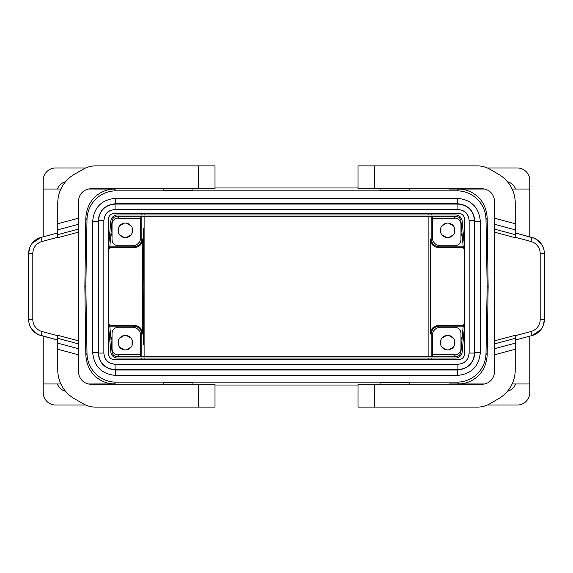 <?xml version="1.0" encoding="UTF-8"?>
<svg xmlns="http://www.w3.org/2000/svg" width="573" height="573" viewBox="0 0 573 573"><rect width="100%" height="100%" fill="white"/><g stroke="black" fill="none" stroke-linecap="round" stroke-linejoin="round"><path stroke-width="0.86" d="M409.186 384.232L409.186 382.449L380.078 382.449L380.078 384.232M192.922 384.232L192.922 382.449L163.814 382.449L163.814 384.232M456.889 190.845L116.111 190.845A29.116 29.116 45.5 0 0 87.003 219.452L85.835 286.5L87.003 353.548A29.116 29.116 134.5 0 0 116.111 382.155L456.889 382.155A29.116 29.116 45.5 0 0 485.997 353.548L487.165 286.5L485.997 219.452A29.116 29.116 134.5 0 0 456.889 190.845L458.665 189.04L449.382 189.04L484.543 189.033M358.032 385.02L214.968 385.02M480.31 352.574L480.303 352.574C478.956 366.455 471.335 374.076 457.455 375.43L457.455 370.022C468.055 368.991 473.871 363.175 474.902 352.574L480.303 352.574L480.31 221.185C478.956 207.297 471.335 199.676 457.455 198.33L115.545 198.33C101.665 199.683 94.051 207.304 92.697 221.185L92.697 352.574C94.051 366.455 101.665 374.069 115.545 375.422L457.455 375.422C471.335 374.069 478.949 366.455 480.303 352.574L480.303 221.185C478.949 207.304 471.335 199.683 457.455 198.33L457.455 203.73L115.545 203.73C104.945 204.769 99.129 210.585 98.098 221.185L98.098 352.574L92.697 352.574L92.69 221.185L98.098 221.185M428.876 359.679L428.876 358.032M428.876 356.786L428.876 216.214M428.876 214.968L428.876 213.321M144.124 359.679L144.124 358.032M144.124 356.786L144.124 216.214M144.124 214.968L144.124 213.321M515.593 383.967A11.439 11.439 0 0 1 507.52 391.194M529.796 336.15L529.796 392.548A12.477 12.477 0 0 1 517.319 405.025L487.329 405.025M457.318 383.967A29.116 29.116 -134.3 0 1 456.151 384.232M214.968 384.232L214.968 407.109L214.968 384.232L91.035 384.232A12.477 12.477 0 0 1 78.558 371.755L78.558 343.907L57.766 338.335L57.766 335.291L78.558 340.863L78.558 232.137L57.766 237.709L57.766 223.749L78.558 218.177L78.558 201.245A12.477 12.477 0 0 1 91.035 188.768L214.968 188.768L214.968 165.891L95.641 165.891A24.954 24.954 0 0 0 83.164 169.236L74.397 174.299A33.27 33.27 0 0 0 57.766 203.107L57.766 223.749M214.968 407.109L198.33 407.109L198.33 384.232M78.558 354.823L57.766 349.251L57.766 369.893A33.27 33.27 0 0 0 74.397 398.701L83.164 403.764A24.954 24.954 0 0 0 95.641 407.109L198.33 407.109M57.766 349.251L57.766 338.335M57.766 229.837L78.558 224.265L78.558 218.177M78.558 224.265L78.558 232.137M78.558 340.863L78.558 343.907M40.977 335.549L42.058 331.531A12.477 12.477 0 0 1 32.811 319.483L28.65 319.483A16.638 16.638 0 0 0 40.977 335.549L57.766 340.047L38.72 334.768L35.182 332.698L30.899 327.835M28.65 319.483L28.65 253.517A16.638 16.638 0 0 1 40.977 237.451L32.26 243.174M29.538 248.166L28.65 253.517L32.811 253.517L32.811 319.483M32.811 253.517A12.477 12.477 0 0 1 42.058 241.469L40.977 237.451L57.766 232.953M214.968 165.891L214.968 188.768M469.151 220.705L469.144 353.054L474.551 353.054L474.551 220.705L469.151 220.705C468.485 213.887 464.746 210.148 457.934 209.482L457.934 209.489C463.364 210.37 468.17 211.587 469.144 220.705L469.144 353.054C468.263 358.49 467.045 363.289 457.934 364.263L115.066 364.263C109.636 363.382 104.83 362.165 103.856 353.054L103.849 220.705C104.737 215.269 105.955 210.463 115.066 209.489L457.934 209.489M115.066 204.081L115.066 209.482L457.934 209.482L457.934 204.081L115.066 204.081C104.974 205.062 99.43 210.606 98.449 220.705L103.849 220.705C104.515 213.887 108.254 210.148 115.066 209.482L115.066 209.489M98.449 220.705L98.449 353.054L103.849 353.054C104.515 359.865 108.254 363.604 115.066 364.27L115.066 364.263M469.151 353.054C468.485 359.865 464.746 363.604 457.934 364.27L115.066 364.27L115.066 369.671L457.934 369.671C468.026 368.69 473.57 363.146 474.551 353.054M114.55 359.679L458.45 359.679A6.239 6.239 0 0 0 464.689 353.441L464.689 219.559A6.239 6.239 0 0 0 458.45 213.321L114.55 213.321A6.239 6.239 0 0 0 108.311 219.559L108.311 353.441A6.239 6.239 0 0 0 114.55 359.679M457.934 369.671L457.934 364.263M480.303 221.185L474.902 221.185C473.871 210.585 468.055 204.769 457.455 203.73M457.455 198.33L115.545 198.33L115.545 203.73M92.69 352.574C94.044 366.455 101.665 374.076 115.545 375.43L115.545 370.022L457.455 370.022M487.329 167.975L517.319 167.975A12.477 12.477 0 0 1 529.796 180.452L529.796 236.85M449.647 384.232L458.665 383.96C471.192 383.752 486.176 374.67 487.179 354.759L488.132 286.5L487.165 286.5M358.032 187.98L214.968 187.98M455.578 218.148A14.554 14.554 0 0 0 454.31 217.411M441.941 225.855L446.618 223.155M445.615 223.37L442.628 225.096M448.695 223.155L453.372 225.855M452.684 225.096L449.698 223.37M454.418 227.653L454.418 233.053M454.726 232.079L454.726 228.627M453.372 234.858L448.695 237.559M449.698 237.344L452.684 235.618M446.618 237.559L441.941 234.858M442.628 235.618L445.615 237.344M440.895 233.053L440.895 227.653M440.587 228.627L440.587 232.079M452.684 337.382L449.698 335.656M441.941 338.142L446.618 335.441M445.615 335.656L442.628 337.382M448.695 335.441L453.372 338.142M454.418 339.947L454.418 345.347M454.726 344.373L454.726 340.921M453.372 347.145L448.695 349.845M449.698 349.63L452.684 347.904M446.618 349.845L441.941 347.145M442.628 347.904L445.615 349.63M440.895 345.347L440.895 339.947M440.587 340.921L440.587 344.373M460.964 236.248A14.554 14.554 0 0 0 461.974 232.96M461.308 225.304A14.554 14.554 0 0 0 460.964 224.458M454.31 218.084L454.726 218.084A6.239 6.239 0 0 1 460.964 224.322L460.964 239.507A6.239 6.239 0 0 1 454.726 245.745L440.587 245.745A8.316 8.316 0 0 1 432.271 237.423L432.271 216.214M440.379 230.353A7.277 7.277 0 0 1 447.656 223.076A7.277 7.277 0 0 1 454.933 230.353A7.277 7.277 0 0 1 447.656 237.63A7.277 7.277 0 0 1 440.379 230.353M460.964 348.542A14.554 14.554 0 0 0 461.308 347.696M461.974 340.04A14.554 14.554 0 0 0 460.964 336.752M454.31 355.589A14.554 14.554 0 0 0 455.578 354.852M456.323 354.708L455.85 354.809M432.271 356.786L432.271 335.577A8.316 8.316 0 0 1 440.587 327.255L454.726 327.255A6.239 6.239 0 0 1 460.964 333.493L460.964 348.678A6.239 6.239 0 0 1 454.726 354.916L454.31 354.916M454.31 356.786L454.31 354.708L432.271 354.708M440.379 342.647A7.277 7.277 0 0 0 447.656 349.924A7.277 7.277 0 0 0 454.933 342.647A7.277 7.277 0 0 0 447.656 335.37A7.277 7.277 0 0 0 440.379 342.647M431.147 356.786L431.147 334.453A8.316 8.316 45 0 1 439.462 326.137L438.717 325.392C433.654 325.872 430.875 328.63 430.366 333.672L430.366 239.328C430.875 244.37 433.654 247.128 438.717 247.608L439.462 246.863L463.192 246.863M439.462 246.863A8.316 8.316 -45 0 1 431.147 238.547L431.147 216.214M431.147 214.968L431.147 213.321M431.147 359.679L431.147 358.032M439.462 326.137L463.192 326.137M109.808 246.863L133.538 246.863A8.316 8.316 -135 0 0 141.853 238.547L141.853 216.214M109.751 247.507L134.283 247.608L133.538 246.863M438.717 247.608L463.249 247.507M192.922 188.768L192.922 190.551L163.814 190.551L163.814 188.768M485.997 219.452L487.179 218.241L488.132 286.5M487.179 218.241C486.176 198.33 471.192 189.248 458.665 189.04M409.186 188.768L409.186 190.551L380.078 190.551L380.078 188.768M515.593 189.033A11.439 11.439 0 0 0 507.52 181.806M457.318 189.033A29.116 29.116 134.3 0 0 456.151 188.768M494.442 218.177L515.234 223.749L515.234 203.107A33.27 33.27 0 0 0 498.603 174.299L489.836 169.236A24.954 24.954 0 0 0 477.359 165.891L358.032 165.891L358.032 188.768L481.965 188.768A12.477 12.477 0 0 1 494.442 201.245L494.442 229.093L515.234 234.665L515.234 237.709L494.442 232.137L494.442 340.863L515.234 335.291L515.234 349.251L494.442 354.823L494.442 371.755A12.477 12.477 0 0 1 481.965 384.232L358.032 384.232L358.032 407.109L477.359 407.109A24.954 24.954 0 0 0 489.836 403.764L498.603 398.701A33.27 33.27 0 0 0 515.234 369.893L515.234 349.251M515.234 223.749L515.234 234.665M515.234 343.163L494.442 348.735L494.442 354.823M494.442 348.735L494.442 340.863M494.442 232.137L494.442 229.093M532.023 237.451L530.942 241.469A12.477 12.477 0 0 1 540.189 253.517L544.35 253.517A16.638 16.638 0 0 0 532.023 237.451L515.234 232.953L534.28 238.232L537.818 240.302L542.101 245.165M543.462 324.834L544.35 319.483L544.35 253.517L544.35 319.483A16.638 16.638 0 0 1 532.023 335.549L540.74 329.826M540.189 253.517L540.189 319.483A12.477 12.477 0 0 1 530.942 331.531L532.023 335.549L515.234 340.047M57.407 189.033A11.439 11.439 0 0 1 65.48 181.806M60.888 189.033L43.204 189.033L43.204 180.452A12.477 12.477 0 0 1 55.681 167.975L85.671 167.975M115.682 189.033A29.116 29.116 45.7 0 1 116.849 188.768M87.003 219.452L85.821 218.241L84.868 286.5L85.835 286.5M85.821 218.241C86.824 198.33 101.808 189.248 114.335 189.04L88.457 189.033M43.204 336.15L43.204 392.548A12.477 12.477 0 0 0 55.681 405.025L85.671 405.025M43.204 189.033L43.204 236.85M142.763 286.5L143.264 228.276L143.773 286.5L143.264 344.724L142.763 286.5M88.457 383.967L114.335 383.96C101.808 383.752 86.824 374.67 85.821 354.759L84.868 286.5M112.036 224.458A14.554 14.554 0 0 0 111.692 225.304M111.026 232.96A14.554 14.554 0 0 0 112.036 236.248M118.69 217.411A14.554 14.554 0 0 0 117.422 218.148M103.856 353.054L103.856 220.705M130.372 225.096L127.385 223.37M123.302 223.37L120.316 225.096M118.274 228.627L118.274 232.079M120.316 235.618L123.302 237.344M127.385 237.344L130.372 235.618M132.413 232.079L132.413 228.627M116.677 218.292L117.15 218.191M140.729 216.214L140.729 237.423A8.316 8.316 0 0 1 132.413 245.745L118.274 245.745A6.239 6.239 0 0 1 112.036 239.507L112.036 224.322A6.239 6.239 0 0 1 118.274 218.084L118.69 218.084M118.69 216.214L118.69 218.292L140.729 218.292M132.621 230.353A7.277 7.277 0 0 0 125.344 223.076A7.277 7.277 0 0 0 118.067 230.353A7.277 7.277 0 0 0 125.344 237.63A7.277 7.277 0 0 0 132.621 230.353M464.374 246.061L462.189 221.042A6.654 6.654 0 0 0 455.556 214.968L117.444 214.968A6.654 6.654 0 0 0 110.811 221.042L108.626 246.061L109.866 246.168L112.057 221.149A5.408 5.408 0 0 1 117.444 216.214L455.556 216.214A5.408 5.408 0 0 1 460.943 221.149L463.134 246.168L464.374 246.061L464.596 248.546L463.349 248.653L463.134 246.168M432.271 218.292L454.31 218.292L454.31 216.214M108.626 246.061L108.404 248.546L109.651 248.653L109.866 246.168M109.808 326.137L133.538 326.137L134.283 325.392C139.346 325.872 142.125 328.63 142.634 333.672L142.634 239.328C142.125 244.37 139.346 247.128 134.283 247.608M133.538 326.137A8.316 8.316 135 0 1 141.853 334.453L141.853 356.786M141.853 358.032L141.853 359.679M141.853 213.321L141.853 214.968M118.582 339.947L118.582 345.347M118.274 340.921L118.274 344.373M124.305 223.155L119.628 225.855M131.059 225.855L126.382 223.155M132.105 233.053L132.105 227.653M126.382 237.559L131.059 234.858M119.628 234.858L124.305 237.559M118.582 227.653L118.582 233.053M119.628 347.145L124.305 349.845M120.316 347.904L123.302 349.63M124.305 335.441L119.628 338.142M123.302 335.656L120.316 337.382M131.059 338.142L126.382 335.441M130.372 337.382L127.385 335.656M132.105 345.347L132.105 339.947M132.413 344.373L132.413 340.921M126.382 349.845L131.059 347.145M127.385 349.63L130.372 347.904M57.407 383.967A11.439 11.439 0 0 0 65.48 391.194M115.682 383.967A29.116 29.116 -45.7 0 0 116.849 384.232M449.382 383.96L484.543 383.967M108.626 326.939L110.811 351.958A6.654 6.654 0 0 0 117.444 358.032L455.556 358.032A6.654 6.654 0 0 0 462.189 351.958L464.374 326.939L463.134 326.832L460.943 351.851A5.408 5.408 0 0 1 455.556 356.786L117.444 356.786A5.408 5.408 0 0 1 112.057 351.851L109.866 326.832L108.626 326.939L108.404 324.454L109.651 324.347L109.866 326.832M140.729 356.786L140.729 335.577A8.316 8.316 0 0 0 132.413 327.255L118.274 327.255A6.239 6.239 0 0 0 112.036 333.493L112.036 348.678A6.239 6.239 0 0 0 118.274 354.916L118.69 354.916M140.729 354.708L118.69 354.708L118.69 356.786M132.621 342.647A7.277 7.277 0 0 1 125.344 349.924A7.277 7.277 0 0 1 118.067 342.647A7.277 7.277 0 0 1 125.344 335.37A7.277 7.277 0 0 1 132.621 342.647M109.751 325.493L134.283 325.392M438.717 325.392L463.249 325.493M117.422 354.852A14.554 14.554 0 0 0 118.69 355.589M112.036 336.752A14.554 14.554 0 0 0 111.026 340.04M111.692 347.696A14.554 14.554 0 0 0 112.036 348.542M464.374 326.939L464.596 324.454L463.349 324.347L463.134 326.832M458.665 383.96L456.889 382.155M114.335 383.96L116.111 382.155M78.558 348.735L57.766 343.163M78.558 229.093L57.766 234.665M42.058 241.469L57.766 237.258M42.058 331.531L57.766 335.742M198.33 165.891L198.33 188.768M98.449 353.054C99.43 363.146 104.974 368.69 115.066 369.671M474.551 220.705C473.57 210.606 468.026 205.07 457.934 204.081M474.902 352.574L474.902 221.185M98.098 352.574C99.129 363.175 104.945 368.991 115.545 370.022M487.179 354.759L485.997 353.548M430.366 239.328L431.147 238.547M116.111 190.845L114.335 189.04M494.442 224.265L515.234 229.837M494.442 343.907L515.234 338.335M540.189 319.483L544.35 319.483M530.942 331.531L515.234 335.742M530.942 241.469L515.234 237.258M374.67 407.109L374.67 384.232M85.821 354.759L87.003 353.548M374.67 165.891L374.67 188.768M431.147 334.453L430.366 333.672M142.634 239.328L141.853 238.547M141.853 334.453L142.634 333.672M92.69 221.185C94.044 207.297 101.665 199.676 115.545 198.33M115.545 375.43L457.455 375.43M60.888 383.967L43.204 383.967M512.112 383.967L529.796 383.967M512.112 189.033L529.796 189.033"/></g></svg>
